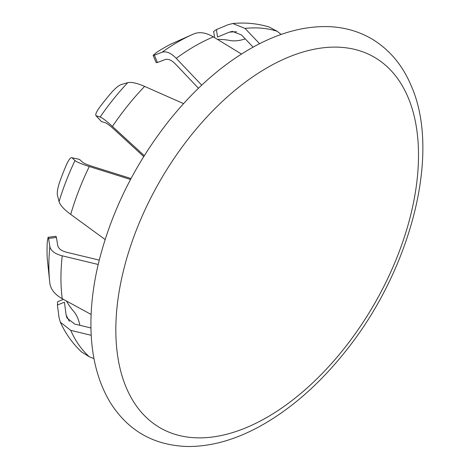 <?xml version="1.0" encoding="UTF-8"?>
<svg xmlns="http://www.w3.org/2000/svg" width="470" height="470" viewBox="0 0 470 470"><rect width="100%" height="100%" fill="white"/><g stroke="black" fill="none" stroke-linecap="round" stroke-linejoin="round"><path stroke-width="0.7" d="M90.951 327.978L74.63 324.036L66.963 317.961L66.07 314.747L64.431 302.181L57.41 305.048L59.056 317.661L60.336 322.191L70.712 330.339L91.221 335.304M66.429 301.012A159.512 92.096 120 0 0 74.072 311.81C76.434 314.7 78.249 318.648 79.524 323.648L79.871 325.311M57.41 305.048L57.616 301.722L63.409 299.355M93.994 358.622L89.288 356.771L81.604 351.989C72.697 343.64 65.606 333.706 60.336 322.191M99.24 260.11L66.816 252.308C61.441 250.933 58.415 248.671 57.734 245.51L56.424 237.438L48.551 238.443L49.861 246.538C50.76 250.827 54.884 253.917 62.234 255.815L98.189 264.481M48.551 238.443L48.093 237.297L55.953 236.287L56.424 237.438M48.093 237.297L47.264 241.844A165.387 95.486 120 0 0 47.264 258.759L49.861 283.357C50.784 289.461 54.908 294.578 62.234 298.714L91.115 314.454M131.036 178.541L93.066 166.609C87.438 164.823 83.942 163.36 82.579 162.221L79.524 159.412L71.933 157.72L75 160.534C76.822 162.074 81.586 164.071 89.288 166.521L130.531 179.481M105.11 239.512L70.712 214.402C64.014 209.438 60.131 205.184 59.056 201.624L57.41 195.15C56.976 192.547 57.587 188.605 59.238 183.324A165.387 95.486 120 0 1 66.564 164.447C68.884 159.489 70.676 157.244 71.933 157.72L79.524 159.412M183.564 103.629L144.613 86.392C136.94 83.073 131.306 81.833 127.723 82.691L121.295 84.5C118.828 85.423 115.714 87.925 111.966 91.997A165.387 95.486 120 0 0 99.276 107.783C96.144 112.265 95.099 114.938 96.138 115.796L101.397 121.519L105.356 122.764C107.007 123.357 110.027 125.654 114.404 129.65L143.72 156.569M101.397 121.519L95.904 115.649L100.11 117.042C102.378 117.87 106.49 120.996 112.436 126.424L144.284 155.658M241.463 54.038L213.392 36.901C206.113 32.618 199.615 31.602 193.91 33.864L171.303 43.91A165.387 95.486 120 0 0 156.657 52.37L153.132 55.36L154.354 55.184L157.421 62.504L165.07 59.602C168.119 58.603 171.597 60.09 175.492 64.073L198.463 88.248M157.421 62.504L156.199 62.669M201.724 85.146L176.238 58.35C170.957 52.946 166.216 50.919 162.021 52.27L154.354 55.184M214.537 37.594L213.691 31.396L216.464 29.557L217.493 37.065L229.201 32.207L232.427 31.372L241.521 34.968L253.095 47.135M245.246 38.875L243.63 39.404C238.654 40.802 234.33 41.201 230.653 40.608A159.512 92.096 120 0 0 217.481 39.386M259.575 43.704L245.023 28.423L232.779 23.518L228.209 24.669L216.464 29.557M232.779 23.518C245.387 22.319 257.531 23.494 269.216 27.037L277.194 31.296L281.154 34.451M191.496 134.831A214.032 123.575 120 0 0 136.1 405.539A214.032 123.575 120 0 0 342.841 350.144A214.032 123.575 120 0 0 398.237 79.442A214.032 123.575 120 0 0 191.496 134.831M66.07 314.747A176.685 102.013 120 0 0 69.384 321.327M70.712 330.339A189.334 109.31 120 0 0 89.288 356.771M49.861 246.538A182.566 105.403 120 0 0 49.861 283.357M62.234 255.815A189.334 109.31 120 0 0 62.234 298.714M75 160.534A182.566 105.403 120 0 0 59.056 201.624M89.288 166.521A189.334 109.31 120 0 0 70.712 214.402M127.723 82.691A182.566 105.403 120 0 0 100.11 117.042M144.613 86.392A189.334 109.31 120 0 0 112.436 126.424M193.91 33.864A182.566 105.403 120 0 0 162.021 52.27M213.392 36.901A189.334 109.31 120 0 0 176.238 58.35M236.551 31.784A176.685 102.013 120 0 0 229.201 32.207M277.194 31.296A189.334 109.31 120 0 0 245.023 28.423M343.899 353.334C318.196 385.165 290.243 409.47 260.039 426.243C235.188 439.891 211.042 446.641 187.612 446.5C153.537 445.46 127.587 430.526 109.763 401.691C97.819 381.393 91.55 356.988 90.963 328.471C90.551 307.938 93.013 286.394 98.342 263.829C111.09 211.805 134.913 163.772 169.805 119.733C195.491 87.919 223.42 63.632 253.6 46.859C278.587 33.123 302.856 26.361 326.397 26.573C342.8 26.849 357.74 30.85 371.224 38.569C389.266 49.233 402.69 65.195 411.503 86.445C441.412 154.924 410.057 272.483 343.899 353.334M153.126 55.366L156.193 62.675"/></g></svg>
